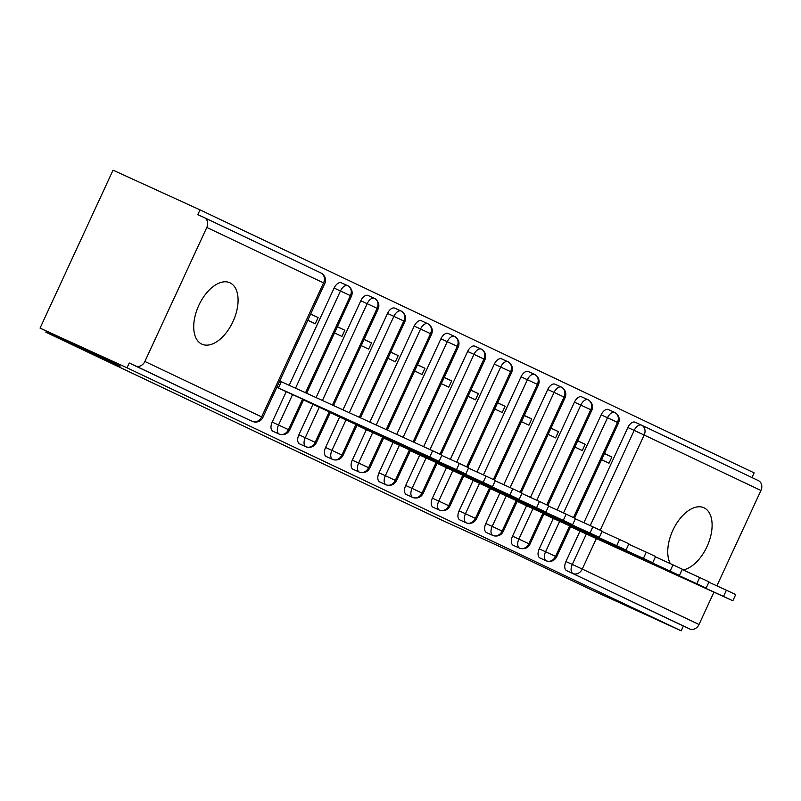 <?xml version="1.0" encoding="UTF-8"?>
<svg xmlns="http://www.w3.org/2000/svg" width="801" height="801" viewBox="0 0 801 801"><rect width="100%" height="100%" fill="white"/><g stroke="black" fill="none" stroke-linecap="round" stroke-linejoin="round"><path stroke-width="1.2" d="M670.287 563.614A33.742 18.914 -65.5 0 1 675.874 524.615A33.742 18.914 -65.5 0 1 703.939 507.764A33.742 18.914 -65.5 0 1 704.079 507.834A33.742 18.914 -65.5 0 1 709.366 540.695A33.742 18.914 -65.5 0 1 683.063 569.932M201.742 344.1A33.742 18.914 -65.5 0 1 198.748 305.491A33.742 18.914 -65.5 0 1 229.907 282.773A33.742 18.914 -65.5 0 1 230.057 282.843A33.742 18.914 -65.5 0 1 233.051 321.451A33.742 18.914 -65.5 0 1 201.892 344.17A33.742 18.914 -65.5 0 1 201.742 344.1M713.951 592.169L699.023 624.48A7.91 6.548 115.4 0 1 689.751 628.945L683.393 626.042L681.18 630.828L594.202 591.138L514.082 553.111L439.809 519.208L45.887 332.245L120.17 366.137L40.05 328.11L113.031 170.172L200.02 209.862L197.807 214.648L204.165 217.552A7.91 6.548 -64.6 0 1 204.235 217.592L321.011 273.011A7.91 6.548 -64.6 0 0 320.931 272.981L204.305 217.622M751.999 477.576L754.162 472.89L200.02 209.862M46.408 331.133L45.887 332.245M246.087 418.482A7.91 4.436 -65.5 0 1 246.057 418.462A7.91 4.436 -65.5 0 1 246.017 418.452L135.599 365.927A7.91 6.548 -64.6 0 0 144.881 361.461L206.798 227.454A7.91 6.548 -64.6 0 0 204.235 217.592M246.017 418.452L129.251 363.023L127.039 367.809L40.05 328.11M135.599 365.927L129.251 363.023M641.681 425.221L758.307 480.57A7.91 6.548 115.4 0 1 758.387 480.61A7.91 6.548 115.4 0 1 760.95 490.472L716.875 585.851M681.18 630.828L127.039 367.809M284.295 390.758L276.836 387.263M307.794 320.26L315.244 323.784L318.117 317.566L310.618 314.152M318.117 317.566L310.678 314.032M590.227 525.616L634.212 430.427L627.864 427.524L583.879 522.713M580.024 531.053L565.937 561.541L572.294 564.435L586.382 533.957M627.864 427.524A7.91 4.436 -65.5 0 1 635.153 422.227A7.91 4.436 -65.5 0 1 635.183 422.247L641.471 425.121M683.393 626.042L566.627 570.622A7.91 4.436 -65.5 0 1 565.937 561.541M563.524 512.94L607.508 417.752L601.15 414.848A7.91 4.436 -65.5 0 1 608.44 409.551A7.91 4.436 -65.5 0 1 608.48 409.571L614.767 412.445M569.661 525.836L555.554 556.385A7.91 6.548 115.4 0 1 546.492 560.94A7.91 6.548 115.4 0 1 546.272 560.84L539.924 557.947A7.91 4.436 -65.5 0 1 539.233 548.865L545.581 551.759L559.669 521.281M601.15 414.848L557.166 510.037M553.321 518.377L539.233 548.865M578.062 530.192L570.602 526.698M601.571 459.694L609 463.218L611.884 457.001L604.445 453.466M536.82 500.265L580.805 405.076L574.447 402.172A7.91 4.436 -65.5 0 1 581.736 396.885A7.91 4.436 -65.5 0 1 581.766 396.895L588.054 399.769M542.958 513.161L528.84 543.709A7.91 6.548 115.4 0 1 519.789 548.264A7.91 6.548 115.4 0 1 519.569 548.164L513.211 545.271A7.91 4.436 -65.5 0 1 512.52 536.189L518.878 539.083L532.965 508.605M574.447 402.172L530.462 497.361M526.607 505.701L512.52 536.189M551.358 517.516L543.899 514.022M574.858 447.018L582.297 450.542L585.171 444.325L577.731 440.79M510.117 487.589L554.092 392.4L547.744 389.496A7.91 4.436 -65.5 0 1 555.033 384.21A7.91 4.436 -65.5 0 1 555.063 384.22L561.351 387.093M516.255 500.485L502.137 531.033A7.91 6.548 115.4 0 1 493.086 535.589A7.91 6.548 115.4 0 1 492.865 535.489L486.507 532.595A7.91 4.436 -65.5 0 1 485.817 523.514L492.174 526.407L506.262 495.929M547.744 389.496L503.759 484.685M499.904 493.026L485.817 523.514M524.645 504.84L517.196 501.346M548.154 434.342L555.594 437.867L558.467 431.649L551.028 428.114M483.404 474.913L527.388 379.724L521.03 376.82A7.91 4.436 -65.5 0 1 528.32 371.534A7.91 4.436 -65.5 0 1 528.36 371.544L534.647 374.417A7.91 4.436 -65.5 0 1 534.718 374.447A7.91 6.548 115.4 0 1 534.788 374.478A7.91 6.548 115.4 0 1 535.078 374.628A7.91 6.548 115.4 0 1 537.351 384.34L493.386 479.509M489.541 487.809L475.434 518.357A7.91 6.548 115.4 0 1 466.382 522.913A7.91 6.548 115.4 0 1 466.152 522.813L459.804 519.919A7.91 4.436 -65.5 0 1 459.113 510.838L465.471 513.731L479.549 483.253M521.03 376.82L477.056 472.009M473.201 480.35L459.113 510.838M497.942 492.164L490.492 488.67M521.451 421.666L528.89 425.191L531.764 418.973L524.325 415.439M456.7 462.237L500.685 367.048L494.327 364.145A7.91 4.436 -65.5 0 1 501.616 358.858A7.91 4.436 -65.5 0 1 501.656 358.868L507.944 361.742M462.838 475.133L448.73 505.681A7.91 6.548 115.4 0 1 439.669 510.237A7.91 6.548 115.4 0 1 439.449 510.137L433.091 507.243A7.91 4.436 -65.5 0 1 432.41 498.162L438.758 501.056L452.845 470.577M494.327 364.145L450.342 459.333M446.487 467.674L432.41 498.162M471.238 479.489L463.779 475.994M494.748 408.991L502.177 412.515L505.061 406.297L497.621 402.763M429.997 449.561L473.982 354.372L467.624 351.469A7.91 4.436 -65.5 0 1 474.913 346.182A7.91 4.436 -65.5 0 1 474.943 346.192L481.231 349.066A7.91 4.436 -65.5 0 1 481.301 349.096A7.91 6.548 115.4 0 1 481.371 349.126A7.91 6.548 115.4 0 1 481.661 349.276A7.91 6.548 115.4 0 1 483.944 358.988L439.969 454.157M436.134 462.457L422.017 493.005A7.91 6.548 115.4 0 1 412.966 497.561A7.91 6.548 115.4 0 1 412.745 497.461L406.387 494.567A7.91 4.436 -65.5 0 1 405.696 485.486L412.054 488.39L426.142 457.902M467.624 351.469L423.639 446.658M419.784 454.998L405.696 485.486M444.535 466.813L437.076 463.318M468.034 396.315L475.474 399.839L478.347 393.621L470.908 390.087M403.103 437.286L447.268 341.697L440.92 338.793A7.91 4.436 -65.5 0 1 448.21 333.506A7.91 4.436 -65.5 0 1 448.24 333.516L454.527 336.39M409.431 449.782L395.314 480.33A7.91 6.548 115.4 0 1 386.262 484.885A7.91 6.548 115.4 0 1 386.042 484.785L379.684 481.892A7.91 4.436 -65.5 0 1 378.993 472.81L385.351 475.714L399.439 445.226M440.92 338.793L396.745 434.392M393.081 442.322L378.993 472.81M417.822 454.137L410.372 450.643M441.331 383.639L448.77 387.163L451.644 380.946L444.205 377.411M376.21 425.021L420.565 329.021L414.207 326.117A7.91 4.436 -65.5 0 1 421.496 320.831A7.91 4.436 -65.5 0 1 421.536 320.841L427.824 323.714A7.91 4.436 -65.5 0 1 427.894 323.744A7.91 6.548 115.4 0 1 427.964 323.774A7.91 6.548 115.4 0 1 428.255 323.924A7.91 6.548 115.4 0 1 430.527 333.637L386.202 429.576M382.718 437.106L368.61 467.654A7.91 6.548 115.4 0 1 359.559 472.21A7.91 6.548 115.4 0 1 359.329 472.109L352.981 469.216A7.91 4.436 -65.5 0 1 352.29 460.134L358.648 463.038L372.725 432.55M414.207 326.117L369.852 422.117M366.377 429.646L352.29 460.134M391.118 441.461L383.659 437.967M414.628 370.963L422.067 374.488L424.941 368.27L417.501 364.735M349.316 412.745L393.862 316.345L387.504 313.441A7.91 4.436 -65.5 0 1 394.793 308.155A7.91 4.436 -65.5 0 1 394.833 308.165L401.121 311.038M356.014 424.43L341.907 454.978A7.91 6.548 115.4 0 1 332.846 459.534A7.91 6.548 115.4 0 1 332.625 459.434L326.267 456.54A7.91 4.436 -65.5 0 1 325.586 447.459L331.934 450.362L346.022 419.874M387.504 313.441L342.958 409.842M339.664 416.971L325.586 447.459M364.415 428.785L356.956 425.291M387.924 358.287L395.354 361.812L398.227 355.594L390.798 352.06M322.423 400.47L367.158 303.669L360.8 300.765A7.91 4.436 -65.5 0 1 368.09 295.479A7.91 4.436 -65.5 0 1 368.12 295.489L374.407 298.362M329.311 411.754L315.194 442.302A7.91 6.548 115.4 0 1 306.142 446.858A7.91 6.548 115.4 0 1 305.922 446.758L299.564 443.864A7.91 4.436 -65.5 0 1 298.873 434.783L305.231 437.686L319.319 407.198M360.8 300.765L316.075 397.576M312.961 404.295L298.873 434.783M337.712 416.109L330.252 412.615M361.211 345.611L368.65 349.136L371.524 342.918L364.085 339.384M295.529 388.195L340.445 290.993L334.097 288.09A7.91 4.436 -65.5 0 1 341.386 282.803A7.91 4.436 -65.5 0 1 341.416 282.813L347.704 285.687M302.608 399.078L288.49 429.626A7.91 6.548 115.4 0 1 279.439 434.182A7.91 6.548 115.4 0 1 279.219 434.092L272.861 431.188A7.91 4.436 -65.5 0 1 272.17 422.107L278.528 425.011L292.615 394.523M334.097 288.09L289.181 385.301M286.257 391.619L272.17 422.107M310.998 403.434L303.549 399.939M334.508 332.936L341.947 336.46L344.82 330.242L337.381 326.708M306.633 393.261L351.499 296.15L340.445 290.993A7.91 4.436 -65.5 0 1 347.734 285.697A7.91 4.436 -65.5 0 1 347.774 285.717A7.91 6.548 115.4 0 1 347.844 285.747A7.91 6.548 115.4 0 1 348.135 285.897A7.91 6.548 115.4 0 1 350.417 295.609L305.521 392.76M344.82 330.242L337.331 326.828M371.524 342.918L364.034 339.504M398.227 355.594L390.738 352.18M424.941 368.27L417.451 364.855M451.644 380.946L444.154 377.531M478.347 393.621L470.858 390.207M505.061 406.297L497.571 402.883M531.764 418.973L524.275 415.559M558.467 431.649L550.978 428.235M585.171 444.325L577.681 440.9M611.884 457.001L604.395 453.576M333.526 405.536L378.212 308.826L367.158 303.669A7.91 4.436 -65.5 0 1 374.447 298.373A7.91 6.548 115.4 0 1 374.548 298.423A7.91 6.548 115.4 0 1 374.838 298.573A7.91 6.548 115.4 0 1 377.121 308.285L332.415 405.036M360.42 417.812L404.916 321.501L393.862 316.345A7.91 4.436 -65.5 0 1 401.151 311.048A7.91 4.436 -65.5 0 1 401.181 311.068A7.91 6.548 115.4 0 1 401.261 311.098A7.91 6.548 115.4 0 1 401.541 311.249A7.91 6.548 115.4 0 1 403.824 320.961L359.309 417.301M414.197 442.352L458.332 346.853L447.268 341.697A7.91 4.436 -65.5 0 1 454.557 336.4A7.91 4.436 -65.5 0 1 454.598 336.42A7.91 6.548 115.4 0 1 454.668 336.45A7.91 6.548 115.4 0 1 454.958 336.6A7.91 6.548 115.4 0 1 457.241 346.312L413.096 441.852M467.774 467.353L511.739 372.205L500.685 367.048A7.91 4.436 -65.5 0 1 507.974 361.752A7.91 6.548 115.4 0 1 508.084 361.802A7.91 6.548 115.4 0 1 508.365 361.952A7.91 6.548 115.4 0 1 510.648 371.664L466.673 466.833M521.191 492.705L565.156 397.556L554.092 392.4A7.91 4.436 -65.5 0 1 561.381 387.103A7.91 4.436 -65.5 0 1 561.421 387.123A7.91 6.548 115.4 0 1 561.491 387.153A7.91 6.548 115.4 0 1 561.781 387.304A7.91 6.548 115.4 0 1 564.064 397.016L520.089 492.184M547.894 505.381L591.859 410.232L580.805 405.076A7.91 4.436 -65.5 0 1 588.094 399.779A7.91 4.436 -65.5 0 1 588.124 399.799A7.91 6.548 115.4 0 1 588.204 399.829A7.91 6.548 115.4 0 1 588.485 399.979A7.91 6.548 115.4 0 1 590.768 409.691L546.793 504.86M574.597 518.057L618.562 422.908L607.508 417.752A7.91 4.436 -65.5 0 1 614.798 412.455A7.91 6.548 115.4 0 1 614.908 412.505A7.91 6.548 115.4 0 1 615.188 412.655A7.91 6.548 115.4 0 1 617.471 422.367L573.496 517.536M283.474 390.417L439.078 461.336L429.757 456.991L432.63 450.763L441.952 455.118L439.078 461.336M279.739 380.986L432.63 450.763M276.866 387.203L429.757 456.991M278.428 387.924L281.301 381.707M310.187 403.093L465.792 474.012L456.47 469.666L459.343 463.439L468.665 467.794L465.792 474.012M441.802 455.439L459.343 463.439M303.579 399.879L456.47 469.666M336.891 415.769L492.495 486.688L483.173 482.342L486.047 476.114L495.368 480.47L492.495 486.688M468.515 468.114L486.047 476.114M330.282 412.555L483.173 482.342M363.594 428.445L519.198 499.363L509.877 495.018L512.75 488.79L522.072 493.136L519.198 499.363M495.218 480.79L512.75 488.79M356.986 425.231L509.877 495.018M390.297 441.121L545.902 512.039L536.58 507.694L539.463 501.466L548.775 505.811L545.902 512.039M521.922 493.466L539.463 501.466M383.689 437.907L536.58 507.694M417.011 453.797L572.615 524.715L563.293 520.37L566.167 514.142L575.488 518.487L572.615 524.715M548.625 506.142L566.167 514.142M410.402 450.583L563.293 520.37M443.714 466.472L599.318 537.391L589.997 533.045L592.87 526.818L602.192 531.163L599.318 537.391M575.338 518.818L592.87 526.818M437.106 463.258L589.997 533.045M470.417 479.148L626.022 550.067L616.7 545.721L619.573 539.494L628.895 543.839L626.022 550.067M602.042 531.494L619.573 539.494M463.809 475.934L616.7 545.721M497.121 491.824L652.725 562.743L643.403 558.387L646.287 552.169L655.608 556.515L652.725 562.743M628.745 544.169L646.287 552.169M490.512 488.61L643.403 558.387M523.834 504.5L679.438 575.418L670.117 571.063L672.99 564.845L682.312 569.191L679.438 575.418M655.458 556.845L672.99 564.845M517.226 501.286L670.117 571.063M550.537 517.176L706.142 588.094L696.82 583.739L699.694 577.521L709.015 581.866L706.142 588.094M682.162 569.521L699.694 577.521M543.929 513.962L696.82 583.739M577.241 529.851L732.845 600.77L723.523 596.415L726.397 590.197L735.718 594.542L732.845 600.77M708.865 582.197L726.397 590.197M570.632 526.637L723.523 596.415M144.881 361.461L261.647 416.89L323.574 282.873L206.798 227.454M323.574 282.873A7.91 6.548 -64.6 0 0 321.011 273.011A7.91 7.91 0 0 1 324.795 283.474L323.574 282.873M246.057 418.462L252.405 421.366A7.91 4.436 114.5 0 1 252.375 421.346A7.91 6.548 -64.6 0 0 261.647 416.89L262.868 417.481L324.795 283.474M760.95 490.472L644.174 435.043L600.209 530.212M596.365 538.512L582.257 569.06L699.023 624.48M689.751 628.945L566.627 570.622M641.541 425.151A7.91 6.548 115.4 0 1 641.611 425.181A7.91 6.548 115.4 0 1 644.174 435.043L634.212 430.427A7.91 4.436 -65.5 0 1 641.501 425.131A7.91 4.436 -65.5 0 1 641.541 425.151M582.257 569.06A7.91 6.548 115.4 0 1 572.975 573.516A7.91 4.436 114.5 0 1 572.294 564.435L582.257 569.06M303.709 399.589L289.582 430.167L278.528 425.011A7.91 4.436 114.5 0 0 279.219 434.092M262.868 417.481A7.91 7.91 0 0 1 252.405 421.366A7.91 4.436 114.5 0 0 252.505 421.406M330.412 412.265L316.285 442.843L305.231 437.686A7.91 4.436 114.5 0 0 305.922 446.758M368.09 295.479L374.447 298.373A7.91 4.436 -65.5 0 1 374.478 298.393A7.91 7.91 0 0 1 374.548 298.423M279.439 434.182C283.975 435.394 287.359 434.052 289.582 430.167L286.408 428.745M357.126 424.941L342.988 455.519L331.934 450.362A7.91 4.436 114.5 0 0 332.625 459.434M306.142 446.858C310.678 448.069 314.062 446.728 316.285 442.843L313.111 441.421M383.829 437.616L369.702 468.195L358.648 463.038A7.91 4.436 114.5 0 0 359.329 472.109M427.964 323.774A7.91 7.91 0 0 0 427.854 323.724A7.91 4.436 -65.5 0 0 420.565 329.021L431.619 334.177L387.304 430.077M332.846 459.534C337.381 460.745 340.765 459.404 342.988 455.519L339.824 454.097M410.533 450.292L396.405 480.87L385.351 475.714A7.91 4.436 114.5 0 0 386.042 484.785M437.236 462.968L423.108 493.546L412.054 488.39A7.91 4.436 114.5 0 0 412.745 497.461M481.371 349.126A7.91 7.91 0 0 0 481.271 349.076A7.91 4.436 -65.5 0 0 473.982 354.372L485.036 359.529L441.071 454.678M463.949 475.644L449.822 506.222L438.758 501.056A7.91 4.436 114.5 0 0 439.449 510.137M501.616 358.858L507.974 361.752A7.91 4.436 -65.5 0 1 508.004 361.772A7.91 7.91 0 0 1 508.084 361.802M412.966 497.561C417.501 498.773 420.885 497.431 423.108 493.546L419.934 492.124M490.653 488.32L476.525 518.898L465.471 513.731A7.91 4.436 114.5 0 0 466.152 522.813M534.788 374.478A7.91 7.91 0 0 0 534.678 374.427A7.91 4.436 -65.5 0 0 527.388 379.724L538.442 384.88L494.477 480.029M439.669 510.237C444.215 511.449 447.589 510.107 449.822 506.222L446.648 504.8M517.356 500.995L503.228 531.564L492.174 526.407A7.91 4.436 114.5 0 0 492.865 535.489M466.382 522.913C470.918 524.124 474.302 522.783 476.525 518.898L473.351 517.476M544.059 513.671L529.932 544.239L518.878 539.083A7.91 4.436 114.5 0 0 519.569 548.164M570.773 526.347L556.645 556.915L545.581 551.759A7.91 4.436 114.5 0 0 546.272 560.84M608.44 409.551L614.798 412.455A7.91 4.436 -65.5 0 1 614.828 412.475A7.91 7.91 0 0 1 614.908 412.505M635.153 422.227L641.501 425.131A7.91 7.91 0 0 1 641.611 425.181L758.387 480.61M347.844 285.747A7.91 7.91 0 0 0 347.734 285.697L341.386 282.803M351.499 296.15C353.011 292.065 351.889 288.64 348.135 285.897M401.261 311.098A7.91 7.91 0 0 0 401.151 311.048L394.793 308.155M378.212 308.826C379.724 304.74 378.593 301.316 374.838 298.573M421.496 320.831L427.854 323.724M404.916 321.501C406.427 317.406 405.306 313.992 401.541 311.249M454.668 336.45A7.91 7.91 0 0 0 454.557 336.4L448.21 333.506M369.702 468.195C367.469 472.079 364.095 473.421 359.559 472.21M431.619 334.177C433.131 330.082 432.009 326.668 428.255 323.924M474.913 346.182L481.271 349.076M396.405 480.87C394.182 484.755 390.798 486.097 386.262 484.885M458.332 346.853C459.834 342.758 458.713 339.344 454.958 336.6M485.036 359.529C486.547 355.434 485.416 352.019 481.661 349.276M528.32 371.534L534.678 374.427M511.739 372.205C513.251 368.11 512.129 364.695 508.365 361.952M561.491 387.153A7.91 7.91 0 0 0 561.381 387.103L555.033 384.21M538.442 384.88C539.954 380.785 538.833 377.371 535.078 374.628M588.204 399.829A7.91 7.91 0 0 0 588.094 399.779L581.736 396.885M503.228 531.564C501.005 535.458 497.621 536.8 493.086 535.589M565.156 397.556C566.657 393.461 565.536 390.047 561.781 387.304M529.932 544.239C527.709 548.134 524.325 549.476 519.789 548.264M591.859 410.232C593.371 406.137 592.239 402.723 588.485 399.979M556.645 556.915C554.412 560.81 551.038 562.152 546.492 560.94M618.562 422.908C620.074 418.813 618.953 415.399 615.188 412.655"/></g></svg>
